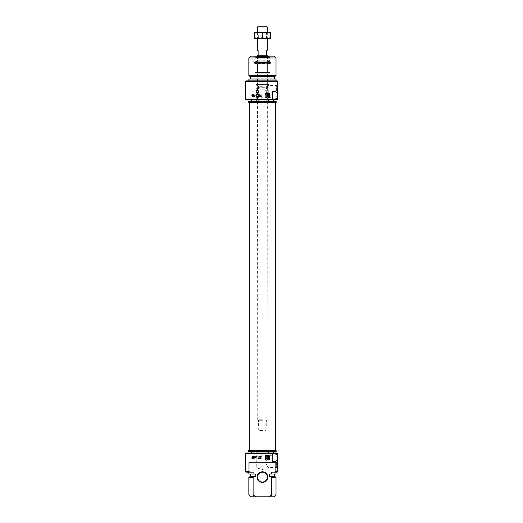 <?xml version="1.0" encoding="UTF-8"?>
<svg xmlns="http://www.w3.org/2000/svg" width="523" height="523" viewBox="0 0 523 523"><rect width="100%" height="100%" fill="white"/><g stroke="black" fill="none" stroke-linecap="round" stroke-linejoin="round"><path stroke-width="0.39" stroke-dasharray="2.62 1.96" d="M253.165 456.468A1.236 1.013 90 0 1 254.479 457.664A1.236 1.013 90 0 1 253.165 458.828M246.372 453.016L277.242 453.016L277.242 453.631L245.758 453.631M277.242 453.631L277.242 472.151L275.078 472.151A93.761 93.761 141.3 0 0 275.856 471.537L277.242 471.537M275.856 471.537L275.856 462.273L249 462.273L249 471.537A93.761 93.761 0 0 0 249.772 472.151L253.106 472.151L253.106 474.008L255.329 474.008L255.329 476.479L253.106 477.296L253.106 495L256.1 496.85L268.75 496.85L271.751 495L271.751 477.296L269.522 476.479L269.522 474.008L271.751 474.008L271.751 472.151L275.078 472.151M245.758 471.537L249 471.537M275.379 453.944L272.306 453.944L272.306 461.351L275.379 461.351M272.306 457.645L272.306 455.272L272.306 457.645M271.934 457.645L271.934 459.809L271.934 457.645M267.599 457.645L267.599 459.809L267.599 457.645M249 462.273L275.856 462.273L249 462.273M277.242 462.273L277.242 468.431L277.242 462.273M262.428 472.151A4.942 4.942 0 0 0 258.146 479.565A4.942 4.942 0 0 0 266.704 479.565A4.942 4.942 0 0 0 262.428 472.151M262.428 471.785A5.308 5.308 0 0 1 267.024 479.748A5.308 5.308 0 0 1 257.826 479.748A5.308 5.308 0 0 1 262.428 471.785M271.751 472.151L276.007 472.151L271.751 472.151M276.007 474.008L271.751 474.008M269.522 474.008L274.588 474.008L269.522 474.008M274.588 476.479L269.522 476.479M276.007 477.296L271.751 477.296M271.751 495L276.007 495M274.157 496.85L268.75 496.85M249.772 472.151L246.372 472.151M276.379 462.273L276.379 467.562L276.379 462.273M265.612 462.273C266.815 459.129 267.809 457.364 268.6 456.984C267.809 457.364 266.815 459.129 265.612 462.273C266.815 465.424 267.809 467.189 268.6 467.562C267.809 467.189 266.815 465.424 265.612 462.273M262.428 450.61L256.25 450.61L262.428 450.61M262.428 467.83L256.25 467.83L262.428 467.83M257.944 457.645L258.885 458.88C260.264 458.056 260.264 457.233 258.885 456.409L257.944 457.645M255.296 458.155A1.471 1.471 0 0 0 255.387 457.527A1.236 1.013 -90 0 0 253.367 457.645A1.236 1.013 -90 0 0 255.381 457.514A1.471 1.471 0 0 0 255.335 457.246M255.806 456.566L255.806 458.723C257.591 458.004 257.591 457.285 255.806 456.566L259.336 456.566L259.336 458.723L259.336 456.566L261.801 456.35L261.801 458.939L261.801 456.35M258.094 456.991L258.094 458.298L258.094 456.991L259.336 456.566L259.336 458.723L259.336 456.566M248.843 495L253.106 495M256.1 496.85L250.694 496.85M253.106 477.296L248.843 477.296M276.131 450.61L248.719 450.61M262.291 456.069C263.252 455.879 263.252 455.795 262.291 455.808L261.958 456.128L261.958 459.161L262.291 456.069C263.252 455.879 263.252 455.795 262.291 455.808L261.958 456.128M263.043 450.61L263.043 455.834L261.801 456.285L261.801 459.004L261.801 456.285M260.565 456.35L260.565 458.939L260.565 456.35M259.336 457.645L259.336 459.161L259.336 457.645M276.131 451.532L248.719 451.532M273.418 451.532L251.439 451.532L273.418 451.532M273.418 453.016L251.439 453.016L273.418 453.016M255.329 476.479L250.262 476.479M255.329 474.008L250.262 474.008L255.329 474.008M253.106 474.008L248.843 474.008M253.106 472.151L248.843 472.151L253.106 472.151M266.861 455.546L266.861 459.743L266.861 455.546L266.37 455.546L266.37 459.743L266.37 455.546M266.861 456.409L266.861 458.88L266.861 456.409L267.599 456.409L267.599 458.88L266.861 459.344L266.861 455.945L266.861 459.344L267.599 459.809L272.306 460.018M266.37 456.285L266.37 459.004L266.37 456.285L265.501 456.285L265.501 459.004L265.501 456.285L265.122 455.906L265.122 459.39L265.122 455.906L265.514 455.507L265.514 459.809L265.514 455.487L272.306 455.272M266.861 458.88L267.599 458.88L267.599 456.409L268.345 456.409L268.345 458.88L268.345 456.409M265.514 459.809L267.599 459.809L268.345 459.344L268.345 455.945L268.345 459.344L267.599 458.88L268.345 458.88M268.711 455.592L268.711 459.743L269.456 459.697L268.711 459.697L268.711 455.592L269.822 455.971L269.822 459.318L269.456 459.697L269.822 459.318L269.822 455.971L268.711 455.592M268.345 455.546L268.345 459.743L268.345 455.546L268.711 455.546M269.456 459.697L269.456 455.592L269.456 459.697M269.822 455.971L269.822 459.318L269.822 455.971M271.26 103.018L250.079 103.018L271.26 103.018M271.378 102.397L249.916 102.397L271.378 102.397M271.26 449.989L250.079 449.989L271.26 449.989M271.823 102.397L249.294 102.397L271.823 102.397M271.378 450.61L249.916 450.61L271.378 450.61M271.823 450.61L249.294 450.61L271.823 450.61M262.428 419.799L257.486 419.799L262.428 419.799M262.428 420.047L257.734 420.047L262.428 420.047M257.486 55.784L267.364 55.784M262.428 429.926L258.722 429.926L262.428 429.926M262.428 430.54L259.336 430.54L262.428 430.54M258.414 26.15L266.442 26.15M267.305 27.013L257.551 27.013M262.428 55.784L257.551 55.784L262.428 55.784M257.551 55.17L258.107 55.17L258.107 50.228L257.551 50.228M267.305 50.228L266.75 50.228L266.75 55.17L267.305 55.17M262.428 102.397L256.558 102.397L262.428 102.397M262.428 86.282L258.722 86.282L262.428 86.282M262.428 86.04L258.473 86.04L262.428 86.04M257.937 86.04L266.913 86.04L257.937 86.04L256.558 89.172L268.292 89.172L256.558 89.172L256.558 102.397M259.336 95.363L259.336 93.839L259.336 95.363M259.336 96.441L259.336 94.277L259.336 96.441L260.539 96.657L260.539 94.062L260.539 96.657L261.775 96.657L261.775 94.062L261.775 96.657M259.336 96.879L261.931 96.879L261.938 93.839L262.271 97.2C263.259 97.206 263.259 97.121 262.271 96.938L261.938 96.683M261.775 96.716L261.775 94.003L261.775 96.716L262.271 97.213C263.259 97.206 263.259 97.121 262.271 96.938L263.043 97.173L263.043 102.397M248.719 102.397L276.131 102.397M256.25 102.397L268.6 102.397L256.25 102.397L256.25 84.556L268.6 84.556L256.25 84.556M248.719 101.475L276.131 101.475M273.418 101.475L251.439 101.475L273.418 101.475M273.418 99.991L251.439 99.991L273.418 99.991M246.372 80.849L277.242 80.849L277.242 99.991L246.372 99.991M277.242 90.727L277.242 96.879L277.242 90.727M276.007 80.849L248.843 80.849L276.007 80.849M248.843 78.999L276.007 78.999M274.588 78.999L250.262 78.999L274.588 78.999M250.262 76.528L274.588 76.528M248.843 75.711L276.007 75.711M276.007 58.007L248.843 58.007M250.694 56.157L274.157 56.157M276.379 90.727L276.379 85.439L276.379 90.727M265.612 90.727C266.815 87.583 267.809 85.818 268.6 85.439C267.809 85.818 266.815 87.583 265.612 90.727C266.815 93.879 267.809 95.644 268.6 96.016C267.809 95.644 266.815 93.879 265.612 90.727M270.515 56.157L254.341 56.157L270.515 56.157L269.894 56.772L254.956 56.772L269.894 56.772L269.894 57.635L254.956 57.635L269.646 57.393M277.242 81.47L245.758 81.47M245.758 99.37L277.242 99.37M275.379 99.063L272.306 99.063L272.306 91.656L275.379 91.656M268.6 102.397L268.6 96.016L276.379 96.016L277.242 96.879M277.242 84.576L276.379 85.439L268.6 85.439L268.6 84.556M259.97 95.363L258.885 94.127C257.656 94.951 257.656 95.774 258.885 96.592L259.97 95.363M267.671 84.556L257.179 84.556L267.671 84.556L267.671 74.057L257.179 74.057L267.671 74.057M269.835 74.057L255.015 74.057L269.835 74.057L269.835 72.579L255.015 72.579L269.835 72.579L269.613 73.194L255.244 73.194L269.613 73.194M253.125 94.166A1.236 1.013 90 0 1 254.387 95.232A1.236 1.013 90 0 1 253.125 96.552M253.38 96.592L252.864 96.592M272.306 95.363L272.306 92.983L272.306 95.363M271.934 95.363L271.934 93.199L271.934 95.363M267.58 95.363L267.58 93.199L267.58 95.363M262.428 73.194L256.871 73.194L262.428 73.194M262.428 72.579L257.486 72.579L262.428 72.579M262.428 63.937L255.015 63.937L262.428 63.937M262.428 63.316L255.244 63.316L262.428 63.316M269.613 63.316L269.835 63.937L255.015 63.688L269.835 63.688L270.208 63.316L254.649 63.316L270.208 63.316M270.947 63.316L253.903 63.316L270.947 63.316L270.947 58.87L253.903 58.87L270.947 58.87M270.875 58.87L253.72 59.119L271.13 59.119L271.13 62.577L253.72 62.577L271.13 62.577L271.032 62.95L253.818 62.95L271.032 62.95M268.43 57.393L256.414 57.393L268.43 57.393L268.044 56.523L256.806 56.523L268.038 56.523M267.671 56.523L257.179 56.523L267.671 56.765M267.606 56.765L257.238 56.765L267.606 56.765L257.473 57.099L267.377 57.099L268.044 58.87L256.806 58.87L268.038 58.87L268.044 60.001L256.806 60.001L268.038 60.001L267.384 61.832L257.466 61.832L267.384 61.832L267.737 62.329L257.113 62.329L267.73 62.329M269.548 62.95L255.302 62.95L269.548 62.95L269.548 60.884L255.309 60.884L269.541 60.884L269.391 59.916L255.459 59.916L268.933 60.23L255.924 60.23L256.747 62.329L268.103 62.329L256.754 62.329M259.336 94.277L261.775 94.062M255.825 95.363L255.806 96.441L257.342 95.363L255.806 94.277L255.825 95.363M253.282 95.363A1.236 1.013 -90 0 0 255.309 95.271A1.236 1.013 -90 0 0 253.282 95.363M258.068 94.709L258.068 96.016L258.068 94.709L259.316 94.277L259.316 96.441L259.316 94.277L255.806 94.277M265.514 95.363L265.514 93.199L265.514 95.363M265.109 95.363L265.109 93.63L265.109 95.363M265.481 95.363L265.481 94.003L265.481 95.363M266.344 94.003L266.344 96.716L266.344 94.003L265.481 94.003L265.109 93.63L265.514 93.225M266.344 93.257L266.344 97.461L266.344 93.257L266.841 93.257L266.841 97.461L266.841 93.257M266.841 97.056L266.841 93.663L266.841 97.056A0.739 0.464 0 0 1 267.58 96.592L267.58 94.127L267.58 96.592A0.739 0.464 0 0 1 268.319 97.056L268.319 93.663L268.319 97.056A0.739 0.464 0 0 1 266.841 97.056M266.841 94.127L266.841 96.592L266.841 94.127L268.319 94.127L268.319 96.592L268.319 94.127M269.803 97.036L269.803 93.689L269.43 93.303L269.43 97.415L269.803 97.036L269.803 93.689L269.803 97.036L269.43 97.415L269.43 93.303L268.691 93.303L269.803 93.689L269.803 97.036M268.319 93.257L268.319 97.461L268.319 93.257L268.691 93.257M269.43 97.415L268.691 97.461L269.43 97.415M268.691 93.303L268.691 97.415L268.691 93.303M267.364 38.499L266.527 38.016L266.527 32.805L267.364 32.321L257.486 32.321L258.323 32.805L266.527 32.805L258.323 32.805L258.323 38.016L266.527 38.016L258.323 38.016L257.486 38.499L267.364 38.499L257.486 38.499M254.4 38.499L270.45 38.499L270.45 37.78L266.442 38.499L262.428 37.78L258.414 38.499L254.4 37.78L254.4 38.499M257.486 32.321L267.364 32.321M270.45 32.321L254.4 32.321L254.4 33.041L258.414 32.321L262.428 33.041L266.442 32.321L270.45 33.041L270.45 32.321M254.4 37.78L254.4 33.041M262.428 37.78L262.428 33.041M270.45 37.78L270.45 33.041M258.297 456.749L258.297 458.54L258.297 456.749M262.428 420.296L258.722 420.296L262.428 420.296M257.721 86.158L267.129 86.158L257.721 86.158M257.055 87.315L267.796 87.315L257.055 87.315M271.195 63.067L253.662 63.067L271.195 63.067M271.195 59.119L253.662 59.119L271.195 59.119M258.277 94.46L258.277 96.258L258.277 94.46M252.864 458.88L253.465 458.88M252.864 456.409L253.465 456.409M256.25 450.61L256.25 467.83L262.428 469.484L268.6 467.562L276.379 467.562L277.242 468.431M268.6 450.61L268.6 456.984L276.379 456.984L277.242 456.121M254.381 458.88L258.885 458.88M254.381 456.409L258.885 456.409M255.806 458.723L261.801 458.939M258.094 458.298L259.336 458.723M261.807 456.174L261.807 450.61M261.801 459.004L259.336 459.161M259.336 456.128L261.931 456.128M266.37 459.743L266.861 459.743M265.514 459.782L265.122 459.39L265.501 459.004L266.37 459.004M268.345 459.743L268.711 459.743M267.599 455.487L266.861 455.945L267.599 456.409L268.345 455.945L267.599 455.487M274.941 450.61L274.941 102.397M249.916 450.61L249.916 102.397M267.116 420.047L267.364 56.157M257.734 420.047L257.486 56.157M265.514 430.54L266.129 429.926L266.377 420.047M259.336 430.54L258.722 429.926L258.473 420.047M257.551 32.321L257.551 38.499M267.305 32.321L267.305 38.499M266.129 102.397L266.377 86.04M258.722 102.397L258.473 86.04M268.292 102.397L268.292 89.172L266.913 86.04M259.336 93.839L261.775 94.003M261.807 96.833L261.807 102.397M255.204 57.393L254.956 57.635L254.956 56.772L254.341 56.157M257.179 84.556L257.179 74.057M253.38 94.127L252.864 94.127M266.344 96.716L265.481 96.716L265.109 97.088L265.514 97.494L272.306 97.736M265.514 93.199L272.306 92.983M255.015 74.057L255.015 72.579L255.244 73.194M256.871 63.316L257.486 63.937L257.486 72.579L256.871 73.194M267.985 63.316L267.364 63.937L267.364 72.579L267.985 73.194M255.244 63.316L255.015 63.937L254.649 63.316M253.903 58.87L253.903 63.316M256.806 56.523L256.414 57.393M253.818 62.95L253.969 58.87M268.103 62.329L269.391 59.916L255.459 59.916L255.302 62.95M257.238 56.765L256.806 58.87L257.466 61.832L257.113 62.329M258.885 94.127L254.296 94.127M258.885 96.592L254.296 96.592M255.806 96.441L259.316 96.441L258.068 96.016M255.231 95.84A1.471 1.471 0 0 0 255.224 94.866M266.344 97.461L266.841 97.461M266.841 96.592L268.319 96.592M268.319 97.461L268.691 97.461M267.58 93.199L266.841 93.663L267.58 94.127L268.319 93.663L267.58 93.199"/><path stroke-width="0.78" d="M253.165 458.828A1.236 1.013 90 0 1 253.165 456.468M252.864 458.88C251.589 458.056 251.589 457.233 252.864 456.409L253.903 457.664L252.864 458.88M275.078 472.151L271.751 472.151L271.751 474.008L269.522 474.008L269.522 476.479L271.751 477.296L271.751 495L268.75 496.85L256.1 496.85L253.106 495L253.106 477.296L255.329 476.479L255.329 474.008L253.106 474.008L253.106 472.151L249.772 472.151A93.761 93.761 -141.6 0 1 249 471.537L249 462.273L275.856 462.273L275.856 471.537A93.761 93.761 0 0 1 275.078 472.151L277.242 472.151L277.242 459.998L275.379 461.351L272.306 461.351L272.306 453.944L275.379 453.944L277.242 455.291L277.242 453.016L246.372 453.016L245.758 453.631L277.242 453.631M249 471.537L245.758 471.537L245.758 453.631M277.242 471.537L275.856 471.537M262.428 482.402A5.308 5.308 0 0 0 267.024 474.439A5.308 5.308 0 0 0 257.826 474.439A5.308 5.308 0 0 0 262.428 482.402M262.428 482.029A4.942 4.942 0 0 1 257.486 477.094A4.942 4.942 0 0 1 262.428 472.151A4.942 4.942 0 0 1 267.364 477.094A4.942 4.942 0 0 1 262.428 482.029M277.242 455.291L277.242 459.998M271.751 474.008L276.007 474.008L276.007 472.151M269.522 476.479L274.588 476.479L274.588 474.008M271.751 477.296L276.007 477.296L274.588 476.479M268.75 496.85L274.157 496.85L276.007 495L271.751 495M245.758 471.537L246.372 472.151L249.772 472.151M253.106 495L248.843 495L248.843 477.296L253.106 477.296M248.843 495L250.694 496.85L256.1 496.85M248.719 450.61L276.131 450.61L276.131 451.532L248.719 451.532L248.719 450.61M273.418 453.016L273.418 451.532M248.843 477.296L250.262 476.479L255.329 476.479M248.843 472.151L248.843 474.008L253.106 474.008M267.364 56.157L267.364 55.784L257.486 55.784L257.486 56.157M267.305 27.013L266.442 26.15L258.414 26.15L257.551 27.013L267.305 27.013L267.305 32.321M257.551 38.499L257.551 50.228L258.107 50.228L258.107 55.17L257.551 55.17L257.551 55.784M267.305 55.784L267.305 55.17L266.75 55.17L266.75 50.228L267.305 50.228L267.305 38.499M276.131 102.397L248.719 102.397L248.719 101.475L276.131 101.475L276.131 102.397M273.418 99.991L273.418 101.475M277.242 99.37L245.758 99.37L246.372 99.991L277.242 99.991L277.242 97.716L275.379 99.063L272.306 99.063L272.306 91.656L275.379 91.656L277.242 93.002L277.242 97.716M277.242 81.47L277.242 80.849L246.372 80.849L245.758 81.47L277.242 81.47L277.242 93.002M248.843 80.849L248.843 78.999L276.007 78.999L276.007 80.849M250.262 78.999L250.262 76.528L274.588 76.528L274.588 78.999M274.588 76.528L276.007 75.711L248.843 75.711L250.262 76.528M276.007 58.007L274.157 56.157L250.694 56.157L248.843 58.007L276.007 58.007L276.007 75.711M252.864 96.592C251.589 95.774 251.589 94.951 252.864 94.127C254.198 94.951 254.198 95.774 252.864 96.592M253.125 96.552A1.236 1.013 90 0 1 253.125 94.166M266.442 38.499L254.4 38.499L254.4 37.78L258.414 38.499L262.428 37.78L266.442 38.499L270.45 37.78L270.45 38.499L266.442 38.499M266.442 32.321L270.45 32.321L270.45 33.041L266.442 32.321L262.428 33.041L258.414 32.321L266.442 32.321M254.4 32.321L258.414 32.321L254.4 33.041L254.4 32.321M254.4 37.78L254.4 33.041M262.428 37.78L262.428 33.041M270.45 37.78L270.45 33.041M252.524 457.194A1.471 1.471 0 0 0 252.517 458.07M276.007 495L276.007 477.296M251.439 453.016L251.439 451.532M250.262 476.479L250.262 474.008M249.294 102.397L249.294 450.61M275.556 102.397L275.556 450.61M257.551 27.013L257.551 32.321M251.439 99.991L251.439 101.475M248.843 58.007L248.843 75.711M245.758 99.37L245.758 81.47M252.452 94.885A1.471 1.471 0 0 0 252.452 95.84"/></g></svg>
